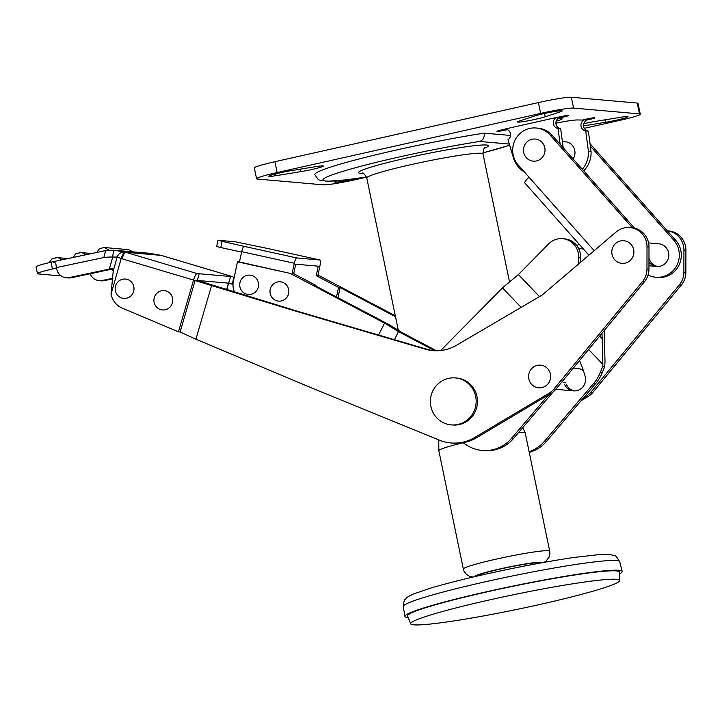 <?xml version="1.0" encoding="UTF-8"?>
<svg xmlns="http://www.w3.org/2000/svg" width="722" height="722" viewBox="0 0 722 722"><rect width="100%" height="100%" fill="white"/><g stroke="black" fill="none" stroke-linecap="round" stroke-linejoin="round"><path stroke-width="1.08" d="M518.64 432.496A44.096 3.114 -11.7 0 1 525.165 432.731A44.096 3.114 -11.7 0 1 525.183 432.785L549.695 551.139A44.096 3.114 -11.7 0 0 496.032 559.162A44.096 3.114 -11.7 0 0 463.334 569.026L438.823 450.663A44.096 3.114 -11.7 0 1 438.814 450.618A44.096 3.114 -11.7 0 1 463.019 442.785M477.251 576.075L477.242 576.03A31.894 2.247 -11.7 0 1 500.897 568.9A31.894 2.247 -11.7 0 1 539.713 563.097L539.722 563.142M408.273 617.608A110.935 7.825 -11.7 0 1 404.889 616.417A110.935 7.825 -11.7 0 1 487.169 591.625A110.935 7.825 -11.7 0 1 622.156 571.427A110.935 7.825 -11.7 0 1 619.521 573.864M540.579 604.305A106.775 7.536 -11.7 0 1 410.674 623.817A106.775 7.536 -11.7 0 1 489.841 599.838A106.775 7.536 -11.7 0 1 619.774 580.506A106.775 7.536 -11.7 0 1 540.579 604.305M410.674 623.817L407.632 615.965A108.165 7.626 -11.7 0 1 487.828 591.688A108.165 7.626 -11.7 0 1 619.449 572.104L619.774 580.506M288.629 293.484A9.711 9.431 -85 0 0 281.427 281.968A9.711 9.431 -85 0 0 270.199 289.432A9.711 9.431 -85 0 0 277.401 300.948A9.711 9.431 -85 0 0 288.629 293.484M258.359 286.824A9.711 9.431 -85 0 0 251.166 275.308A9.711 9.431 -85 0 0 239.939 282.78A9.711 9.431 -85 0 0 247.132 294.296A9.711 9.431 -85 0 0 258.359 286.824M317.87 275.569L319.792 275.985L316.236 275.678L338.537 287.419L336.515 296.941M395.313 315.776L319.792 275.985M436.485 350.766L402.398 332.806L388.454 324.304L314.413 285.298L315.992 285.443L293.701 273.692L295.713 264.198L318.249 266.183L316.236 275.678M234.605 292.13A16.642 16.164 95 0 1 233.359 281.327L237.502 261.806L290.136 273.376L384.555 323.122L398.499 331.624L434.779 350.739M378.581 335.053L384.555 323.122M315.992 285.443L315.866 286.065M548.44 394.952L511.663 438.2A36.055 35.017 95 0 1 482.197 450.456A36.055 35.017 95 0 1 466.755 445.176L462.937 442.73M237.502 261.806L239.478 261.978L241.671 251.671A5.55 1.309 -77.6 0 1 244.135 246.364L222.096 241.301L220.779 247.538L216.663 246.509L217.99 240.273L222.096 241.301M217.99 240.273L235.291 241.771L267.203 248.395A5.55 1.309 -77.6 0 1 267.239 248.404L319.873 259.974A5.55 1.309 102.4 0 1 319.999 265.506L317.815 275.813M319.873 259.974A5.55 1.309 102.4 0 0 319.837 259.974L296.769 257.944A5.55 1.309 102.4 0 0 294.305 263.25L241.671 251.671M293.701 273.692L292.112 273.548L294.305 263.25M290.136 273.376L239.478 261.978M578.187 264.333L578.575 257.736A18.131 17.608 95 0 0 562.582 238.684A18.131 17.608 95 0 0 548.657 243.874L518.405 274.577L502.449 287.87L440.718 350.531M482.197 450.456L484.173 450.627A36.055 35.017 -85 0 0 513.64 438.371L553.097 391.974M574.532 390.927A11.371 11.047 95 0 1 566.617 384.826M529.253 452.414A36.055 35.017 95 0 0 546.59 441.277L595.758 383.454A38.826 37.706 95 0 0 602.338 372.498L604.711 366.523L605 361.532L604.143 330.667M394.447 339.71L398.499 331.624M521.131 307.364L502.449 287.87M604.711 366.523L602.735 366.352L600.361 372.326A38.826 37.706 95 0 1 593.782 383.274L544.614 441.106A36.055 35.017 95 0 1 529.1 451.674M241.572 252.113L220.779 247.538M338.537 287.419L340.116 287.564L395.512 316.75M337.959 297.708L340.116 287.564M579.45 360.639A102.289 99.338 95 0 1 585.172 376.424A11.371 11.047 95 0 1 564.64 384.655M602.735 366.352L602.852 364.357L588.62 349.502M602.004 333.266L602.852 364.357M576.905 245.76A18.131 17.608 95 0 1 579.026 244.063M580.28 262.546L580.551 257.907A18.131 17.608 -85 0 0 564.559 238.856L562.582 238.684M601.715 338.266L599.657 336.109M539.496 296.589L518.405 274.577M524.343 171.935A24.963 24.241 95 0 1 513.856 159.237L507.999 139.698A5.803 5.632 -85 0 0 504.931 129.048L556.599 117.451L559.234 117.686A5.803 5.632 -85 0 0 560.66 128.706L563.214 147.739M556.599 117.451A5.803 5.632 -85 0 0 558.025 128.471L560.66 128.706M562.375 141.44L565.191 141.692A11.092 10.776 95 0 1 573.133 158.921M396.053 150.086A109.554 7.725 168.3 0 0 314.81 174.589L318.158 179.435L319.314 180.076L327.517 181.294L346.181 179.841L366.496 176.998A102.614 7.238 168.3 0 1 324.593 178.208A102.614 7.238 168.3 0 1 399.104 156.999A102.614 7.238 168.3 0 1 479.634 141.449C483.099 140.239 484.624 137.469 484.191 133.146A109.554 7.725 168.3 0 0 396.053 150.086M583.836 123.697A15.252 1.074 -11.7 0 1 596.11 121.269L620.812 117.271A15.252 1.074 -11.7 0 1 628.068 116.702A15.252 1.074 -11.7 0 1 616.75 120.114A15.252 1.074 -11.7 0 1 605.442 122.325L583.593 125.863M356.506 178.487A15.252 1.074 -11.7 0 1 353.257 179.246A15.252 1.074 -11.7 0 1 334.701 182.025A15.252 1.074 -11.7 0 1 336.822 181.005L337.616 180.744M312.066 169.444A15.252 1.074 -11.7 0 1 300.758 171.655L276.048 175.654A15.252 1.074 -11.7 0 1 268.801 176.222A15.252 1.074 -11.7 0 1 276.282 173.713A15.252 1.074 -11.7 0 1 291.417 170.6L316.119 166.601A15.252 1.074 -11.7 0 1 323.375 166.033A15.252 1.074 -11.7 0 1 312.066 169.444M536.031 119.184A15.252 1.074 -11.7 0 1 517.466 121.955A15.252 1.074 -11.7 0 1 519.596 120.944L534.415 116.071A15.252 1.074 -11.7 0 1 551.112 112.136A15.252 1.074 -11.7 0 1 562.167 110.899A15.252 1.074 -11.7 0 1 560.037 111.919L545.218 116.793A15.252 1.074 -11.7 0 1 536.031 119.184M555.904 123.155A24.963 1.76 -11.7 0 1 577.347 119.96L582.726 120.042A6.931 0.487 -11.7 0 1 586.435 119.094A6.931 0.487 -11.7 0 1 594.874 117.83A6.931 0.487 -11.7 0 1 589.739 119.383A6.931 0.487 -11.7 0 1 586.381 120.078L584.279 119.888A5.803 5.632 -85 0 0 585.704 130.908L588.421 151.151A24.963 24.241 95 0 1 582.311 169.264M507.367 129.608A6.931 0.487 -11.7 0 1 505.409 130.077A6.931 0.487 -11.7 0 1 496.971 131.332A6.931 0.487 -11.7 0 1 502.115 129.78A6.931 0.487 -11.7 0 1 505.463 129.094L505.932 129.139M557.131 117.496A6.931 0.487 -11.7 0 1 560.082 116.774A6.931 0.487 -11.7 0 1 568.512 115.511A6.931 0.487 -11.7 0 1 563.377 117.063A6.931 0.487 -11.7 0 1 558.954 117.948L558.936 117.839M558.9 117.659L558.774 117.081M504.931 129.048L505.463 129.094M558.954 117.948L561.788 118.598A24.963 1.76 -11.7 0 1 562.131 118.796A24.963 1.76 -11.7 0 1 556.166 121.224M510.526 135.465L484.191 133.146M366.559 177.188L356.226 179.507A27.734 1.958 -11.7 0 1 323.285 184.841L257.384 179.038A27.734 1.958 -11.7 0 1 256.572 178.749A27.734 1.958 -11.7 0 1 277.14 172.549L540.634 113.417A27.734 1.958 -11.7 0 1 573.575 108.083L639.475 113.886A27.734 1.958 -11.7 0 1 640.288 114.175A27.734 1.958 -11.7 0 1 619.72 120.375L584.324 128.317M583.701 170.825A24.963 24.241 95 0 0 591.056 151.385L588.34 131.142A5.803 5.632 -85 0 1 586.914 120.123L586.381 120.078M256.572 178.749L254.334 167.91A27.734 1.958 -11.7 0 1 274.901 161.71L538.395 102.578A27.734 1.958 -11.7 0 1 571.328 97.244L637.228 103.047A27.734 1.958 -11.7 0 1 638.04 103.336L640.288 114.175M584.279 119.888L583.168 119.906M588.34 131.142L585.704 130.908M591.056 151.385L588.421 151.151M558.025 128.471L560.146 144.274M533.332 385.873A11.371 11.047 95 0 1 530.526 370.07A11.371 11.047 95 0 1 545.886 367.101A11.371 11.047 95 0 1 548.702 382.895A11.371 11.047 95 0 1 533.332 385.873M583.484 370.882A11.371 11.047 -85 0 0 577.51 368.41L573.349 368.039M614.467 259.496A11.371 11.047 95 0 1 615.649 243.458A11.371 11.047 95 0 1 631.227 244.605A11.371 11.047 95 0 1 630.035 260.642A11.371 11.047 95 0 1 614.467 259.496M430.817 406.152A23.573 22.896 95 0 1 455.338 377.922A23.573 22.896 95 0 1 470.654 385.963A23.573 22.896 95 0 1 475.726 396.658A23.573 22.896 95 0 1 451.205 424.888A23.573 22.896 95 0 1 435.889 416.847A23.573 22.896 95 0 1 430.817 406.152M451.205 424.888L452.523 425.005A23.573 22.896 -85 0 0 477.043 396.775A23.573 22.896 -85 0 0 456.656 378.039L455.338 377.922M115.538 286.029A9.711 9.431 95 0 1 127.252 279.405A9.711 9.431 95 0 1 133.624 291.417A9.711 9.431 95 0 1 121.919 298.051A9.711 9.431 95 0 1 115.538 286.029M154.3 297.581A9.711 9.431 95 0 1 166.015 290.957A9.711 9.431 95 0 1 172.387 302.978A9.711 9.431 95 0 1 160.681 309.603A9.711 9.431 95 0 1 154.3 297.581M195.933 339.205L211.573 285.56L296.778 311.462L424.969 349.069A41.605 40.405 -85 0 0 432.956 350.621A41.605 40.405 -85 0 0 456.475 345.287L542.177 295.018L616.182 231.952A19.413 18.853 95 0 1 629.864 227.538A19.413 18.853 95 0 1 646.65 242.962A19.413 18.853 95 0 1 647.02 246.807L646.975 268.99A19.413 18.853 95 0 1 642.481 281.562L553.964 388.996A19.413 18.853 95 0 1 548.991 393.273L474.688 437.496A41.605 40.405 95 0 1 450.943 442.965A41.605 40.405 95 0 1 439.111 440.023L311.687 387.985L195.933 339.205L180.103 331.976L178.46 331.831L193.55 280.073L122.09 258.774A48.536 47.138 -85 0 0 121.188 258.512L117.154 257.059L112.767 257.068A48.536 47.138 -85 0 0 103.824 257.592L105.674 250.715A55.468 53.87 95 0 1 114.672 250.281M106.233 250.633L105.593 250.579L103.869 257.519L56.406 267.591L55.747 263.124L52.706 261.806A7.798 0.532 -11.1 0 1 51.091 262.194A27.734 1.886 168.9 0 0 36.1 266.851L37.427 273.647A27.734 1.886 168.9 0 0 38.239 273.927L56.686 275.551A27.734 1.886 168.9 0 0 60.513 275.416M667.299 230.832L668.743 230.959A19.413 18.853 95 0 1 685.53 246.392A19.413 18.853 95 0 1 685.9 250.236L685.864 272.42A19.413 18.853 95 0 1 681.36 284.991L592.852 392.416A19.413 18.853 95 0 1 587.87 396.694L581.039 400.764M667.308 230.841A19.413 18.853 95 0 1 683.553 246.211A19.413 18.853 95 0 1 683.924 250.065L683.887 272.239A19.413 18.853 95 0 1 679.384 284.82L590.876 392.245A19.413 18.853 95 0 1 585.894 396.522L583.367 398.03M178.46 331.831L122.298 308.168A19.413 18.853 95 0 1 111.026 294.062L113.264 270.795L111.007 268.71L69.366 277.573A11.092 10.776 95 0 1 56.677 268.954L56.406 267.591M111.711 268.665L112.361 268.837M450.943 442.965L452.92 443.137A41.605 40.405 -85 0 0 476.664 437.676L550.967 393.445A19.413 18.853 -85 0 0 555.94 389.167L644.457 281.742A19.413 18.853 -85 0 0 648.952 269.171L648.997 246.987A19.413 18.853 -85 0 0 648.627 243.143A19.413 18.853 -85 0 0 631.84 227.71L629.864 227.538M90.169 273.746A11.092 10.776 -85 0 0 102.316 280.47L112.885 278.232M99.212 280.659L101.197 280.84A11.092 10.776 -85 0 0 104.293 280.65L112.822 278.836M232.34 283.8L232.43 283.502A6.931 1.625 106.6 0 0 232.764 276.707A6.931 1.625 106.6 0 0 232.683 276.697L230.58 276.508L228.684 283.168L232.989 284.405M433.94 350.693A41.605 40.405 95 0 1 426.955 349.24L298.755 311.633L197.296 280.407L199.2 273.746L197.097 273.566A6.931 1.625 106.6 0 0 193.55 280.073L211.573 285.56M197.296 280.407L195.193 280.217L180.103 331.976M66.262 277.762L68.247 277.934A11.092 10.776 -85 0 0 71.343 277.744L112.614 268.981M56.451 267.835A7.798 0.532 -11.1 0 1 52.417 268.981A27.734 1.886 168.9 0 0 37.427 273.647M109.329 269.089L112.767 257.068A6.931 1.652 -87.8 0 1 114.69 250.281L125.682 252.258A12.482 0.578 -164 0 1 125.7 252.276L197.097 273.566M232.683 276.697L161.286 255.407A12.482 0.578 -164 0 1 161.196 255.389L148.931 253.232L114.69 250.281A6.931 1.652 -87.8 0 1 114.708 250.281L105.674 250.715M199.2 273.746L230.58 276.508L226.726 289.739M233.007 283.99L228.684 283.168M197.458 280.461L228.441 283.141L226.537 289.675M102.849 247.628L104.555 247.547L109.32 250.344M104.555 247.547L127.83 249.595L130.339 250.317L132.234 251.77M105.593 250.579L53.437 261.635M122.09 258.774A6.931 1.625 -73.4 0 1 125.538 252.258L125.294 252.177A5.55 3.619 -80.2 0 1 125.538 252.258C123.841 252.556 122.397 254.622 121.206 258.467L111.026 294.062M121.206 258.467L117.181 257.095C118.643 253.332 121.35 251.698 125.294 252.177M117.154 257.059A6.931 6.877 -52.6 0 1 125.682 252.258L161.196 255.389A6.931 5.749 -78 0 0 160.726 255.263L148.94 253.242M541.482 158.271A11.092 10.776 -85 0 0 542.213 142.595A11.092 10.776 -85 0 0 526.988 141.927A11.092 10.776 -85 0 0 526.257 157.604A11.092 10.776 -85 0 0 541.482 158.271M648.582 242.899L658.771 243.801A11.371 11.047 95 0 1 668.689 253.341A11.371 11.047 95 0 1 648.97 262.041M657.769 266.499A11.371 11.047 95 0 1 648.979 257.862M590.027 143.714L675.702 240.3A22.183 21.543 95 0 1 681.054 251.816A22.183 21.543 95 0 1 657.805 277.401L655.829 277.23A22.183 21.543 95 0 1 648.076 274.992M590.352 146.142L673.725 240.128A22.183 21.543 95 0 1 679.077 251.644A22.183 21.543 95 0 1 655.829 277.23M588.899 255.2L524.768 182.901A8.321 1.462 -41.6 0 1 529.018 177.206L518.044 164.824A22.183 21.543 95 0 1 515.021 140.149A22.183 21.543 95 0 1 536.184 128.002L538.161 128.173A22.183 21.543 95 0 1 552.159 135.276L634.548 228.152M536.184 128.002A22.183 21.543 95 0 1 550.182 135.095L632.382 227.764M474.85 576.634A34.394 2.428 -11.7 0 1 500.31 568.846A34.394 2.428 -11.7 0 1 542.141 562.7M619.684 561.68C616.687 556.797 614.973 554.776 614.53 555.615L609.269 554.379L600.839 554.415L573.981 557.447C547.583 561.364 518.071 566.951 485.464 574.207C463.362 579.179 445.086 583.818 430.637 588.114L413.498 593.98C409.013 596.047 406.495 597.563 405.945 598.52C405.466 600.46 404.221 596.859 403.282 606.498A110.493 7.798 -11.7 0 1 485.238 581.797A110.493 7.798 -11.7 0 1 619.684 561.68L622.156 571.427M563.909 382.687L565.886 382.868M513.64 438.371L511.663 438.2M546.59 441.277L544.614 441.106M319.837 259.974L267.203 248.395M244.135 246.364L296.769 257.944M602.338 372.498L600.361 372.326M595.758 383.454L593.782 383.274M578.575 257.736L580.551 257.907M363.04 173.343A66.289 4.675 -11.7 0 1 407.731 157.757A66.289 4.675 -11.7 0 1 471.601 146.034A66.289 4.675 -11.7 0 1 484.597 148.172M485.148 147.694C484.137 147.342 483.424 149.409 483 153.885A59.348 4.188 168.3 0 0 410.782 164.679A59.348 4.188 168.3 0 0 366.767 177.955C364.601 174.011 363.121 172.396 362.336 173.127M605.442 122.325L604.928 119.843M300.758 171.655L300.244 169.174M509.308 144.066L479.634 141.449M509.66 145.257L482.874 152.902A102.614 7.238 168.3 0 0 509.651 145.203M639.475 113.886L637.228 103.047M573.575 108.083L571.328 97.244M540.634 113.417L538.395 102.578M277.14 172.549L274.901 161.71M560.037 111.919L559.803 110.809M545.218 116.793L544.532 113.471M276.048 175.654L275.678 173.858M685.9 250.236L683.924 250.065M648.997 246.987L647.02 246.807M104.293 280.65L102.316 280.47M298.755 311.633L296.778 311.462M426.955 349.24L424.969 349.069M648.952 269.171L646.975 268.99M644.457 281.742L642.481 281.562M555.94 389.167L553.964 388.996M550.967 393.445L548.991 393.273M476.664 437.676L474.688 437.496M71.343 277.744L69.366 277.573M232.43 283.502L230.778 283.358M685.864 272.42L683.887 272.239M681.36 284.991L679.384 284.82M592.852 392.416L590.876 392.245M587.87 396.694L585.894 396.522M79.095 252.673A6.931 6.733 95 0 1 80.882 252.583L80.882 252.583A6.931 6.733 95 0 1 85.313 254.866M55.323 257.7A6.931 6.733 95 0 1 57.101 257.61L57.101 257.61A6.931 6.733 95 0 1 61.55 259.911M117.181 257.104L113.255 270.822M52.417 268.981L51.091 262.194M161.376 255.435A6.931 1.625 106.6 0 0 161.331 255.407L232.764 276.707M552.159 135.276L550.182 135.095M523.73 171.24L594.197 250.687M675.702 240.3L673.725 240.128M522.845 427.55L525.165 432.731M463.334 569.026L464.138 571.373L466.331 574.306L469.625 576.346L472.946 577.086M403.282 606.498L404.889 616.417M544.072 562.357L546.256 560.877L549.045 557.167L549.893 553.603L549.695 551.139M438.814 450.618L438.786 439.888M578.629 248.548L583.376 248.973M398.318 330.324L366.767 177.955M509.533 281.977L483 153.885M96.757 252.438L99.329 248.946L103.589 247.538M130.339 250.317L132.252 251.77M72.985 257.483L75.666 253.9L80.882 252.583L75.792 253.819L72.985 257.483M91.613 253.53L80.882 252.583M49.177 262.646L51.93 258.9L57.101 257.61L52.029 258.846L49.177 262.646M67.904 258.557L57.101 257.61M648.961 265.768L656.776 266.454M555.814 389.32L573.539 390.882"/></g></svg>
